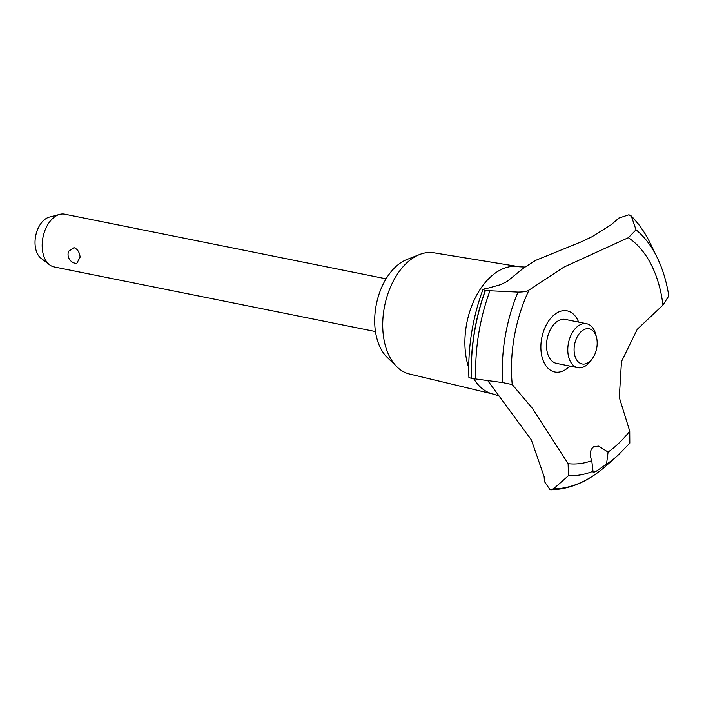 <?xml version="1.0" encoding="UTF-8"?>
<svg xmlns="http://www.w3.org/2000/svg" width="704" height="704" viewBox="0 0 704 704"><rect width="100%" height="100%" fill="white"/><g stroke="black" fill="none" stroke-linecap="round" stroke-linejoin="round"><path stroke-width="1.06" d="M498.951 396.088L493.926 394.24A65.006 40.638 -78.6 0 1 493.011 394.038L409.464 374.009A61.838 38.658 -78.6 0 1 397.056 366.969A61.838 38.658 -78.6 0 1 383.222 334.312A61.838 38.658 -78.6 0 1 419.672 254.496A61.838 38.658 -78.6 0 1 433.84 252.798L518.637 266.622A65.006 40.638 -78.6 0 1 519.561 266.79L524.841 267.036M397.056 366.969L387.174 357.368A53.794 33.634 -78.6 0 1 375.135 328.962A53.794 33.634 -78.6 0 1 406.85 259.53L419.672 254.496M468.723 367.708A65.006 40.638 -78.6 0 1 465.423 352.308A65.006 40.638 -78.6 0 1 518.637 266.622M482.962 289.423C472.472 318.182 467.79 347.53 468.908 377.458L471.372 378.382A148.834 93.06 -78.6 0 1 485.258 290.532L482.962 289.423L485.012 288.64A448.298 280.298 101.4 0 0 488.646 287.998L500.474 284.689L507.047 281.486L523.547 268.057L535.559 260.41L581.935 241.56L591.87 236.799L610.491 225.21L615.393 221.153A448.298 280.298 101.4 0 0 618.763 218.108L628.954 214.746L631.409 216.41L636.038 229.847L628.32 237.714L563.798 267.15L529.012 290.092A118.571 74.14 -78.6 0 0 512.239 384.578L532.514 408.496L568.11 463.654L568.454 475.693L553.485 488.866L550.026 489.702L544.412 481.527A141.214 88.29 101.4 0 0 544.122 476.643L531.353 439.921L487.52 380.31M595.892 471.486L593.146 472.428L591.765 460.689C589.274 454.282 589.978 449.592 593.859 446.635L598.673 446.107L608.062 452.091L606.522 464.174L595.892 471.486M386.082 278.81L64.777 214.201A26.902 16.817 101.4 0 0 59.743 214.377A26.902 16.817 101.4 0 0 42.381 249.586A26.902 16.817 101.4 0 0 49.597 264.827A26.902 16.817 101.4 0 0 54.173 266.939L375.47 331.558M68.675 251.187L74.158 247.72C77.625 249.181 79.605 252.331 80.106 257.171L76.754 263.437A8.967 8.967 0 0 1 68.675 251.178M49.597 264.827L41.105 258.342A22 13.754 -78.6 0 1 35.2 245.881A22 13.754 -78.6 0 1 49.403 217.078L59.743 214.377M597.036 340.366A17.934 11.211 101.4 0 0 596.561 337.63A17.934 11.211 101.4 0 0 582.833 330.29A17.934 11.211 101.4 0 0 574.235 352.396A17.934 11.211 101.4 0 0 592.328 358.67A17.934 11.211 101.4 0 0 597.036 340.366M592.328 358.67L590.568 361.055A22.414 14.018 -78.6 0 1 577.782 367.664A22.414 14.018 -78.6 0 1 567.961 353.206A22.414 14.018 -78.6 0 1 586.626 323.717A22.414 14.018 -78.6 0 1 595.857 334.752L596.561 337.63M577.782 367.664L556.521 363.387A22.414 14.018 -78.6 0 1 546.691 348.929A22.414 14.018 -78.6 0 1 565.356 319.44L586.626 323.717M591.765 460.689A118.571 74.14 -78.6 0 1 568.11 463.654M471.372 378.382L502.665 382.589L512.239 384.578M606.522 464.174A130.759 81.752 -78.6 0 0 617.47 455.796L605.44 466.391A147.286 92.083 -78.6 0 1 605.431 466.4C588.201 481.518 570.055 489.324 550.986 489.799L550.167 489.729M628.32 237.714A118.571 74.14 -78.6 0 1 662.957 305.087L668.8 295.926C666.609 281.873 662.772 269.157 657.29 257.778L650.294 243.355A147.286 92.083 -78.6 0 1 650.294 243.355A147.286 92.083 -78.6 0 0 631.409 216.41M617.47 455.796L629.816 443.133L629.737 431.156L619.291 397.47L621.474 361.574L637.261 329.287L662.957 305.087M629.737 431.156A118.571 74.14 -78.6 0 1 608.062 452.091M569.8 366.062A31.17 19.492 -78.6 0 1 564.142 370.392A31.17 19.492 -78.6 0 1 541.121 351.868A31.17 19.492 -78.6 0 1 557.744 312.444A31.17 19.492 -78.6 0 1 578.635 322.115M493.011 394.038A65.006 40.638 -78.6 0 1 473.783 378.778M471.513 378.409A148.834 93.06 -78.6 0 1 485.39 290.558L485.258 290.532M529.214 289.406C528.898 291.122 525.166 292.01 518.003 292.098L485.39 290.558M593.164 471.214A130.759 81.752 -78.6 0 1 568.454 475.693M605.431 466.4A147.286 92.083 -78.6 0 1 585.631 480.242A147.286 92.083 -78.6 0 1 553.485 488.866M475.86 379.016A147.286 92.083 -78.6 0 1 489.843 291.069M502.665 382.589A130.759 81.752 -78.6 0 1 518.003 292.098M636.038 229.847A130.759 81.752 -78.6 0 1 657.29 257.778M630.916 215.662C638.546 223.23 645.005 232.452 650.285 243.346"/></g></svg>
